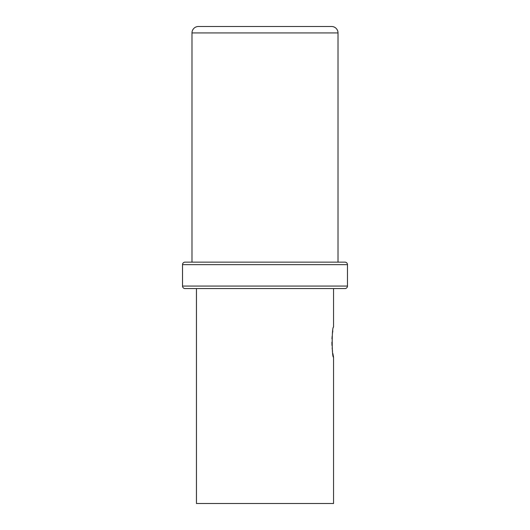 <?xml version="1.0" encoding="UTF-8"?>
<svg xmlns="http://www.w3.org/2000/svg" width="530" height="530" viewBox="0 0 530 530"><rect width="100%" height="100%" fill="white"/><g stroke="black" fill="none" stroke-linecap="round" stroke-linejoin="round"><path stroke-width="0.79" d="M347.475 264.642L347.475 286.067L182.525 286.067L182.525 264.642A2.498 2.498 0 0 1 185.023 262.145L344.977 262.145A2.498 2.498 0 0 1 347.475 264.642L182.525 264.642M332.847 353.483L333.549 357.114C331.82 358.459 331.694 326.394 333.549 327.123L333.549 288.565L344.977 288.565A2.498 2.498 0 0 0 347.475 286.067M344.977 288.565L185.023 288.565A2.498 2.498 0 0 1 182.525 286.067M185.023 288.565L196.451 288.565L196.451 503.5L333.549 503.5L333.549 357.114M332.82 330.939L332.529 332.84M332.151 336.225L331.972 338.816M331.893 342.228L331.972 345.427M332.151 348.044L332.522 351.31M338.014 262.145L338.014 32.926L191.986 32.926L191.986 262.145M338.014 32.926A6.426 6.426 90 0 0 331.588 26.5L198.412 26.5A6.426 6.426 -90 0 0 191.986 32.926"/></g></svg>
